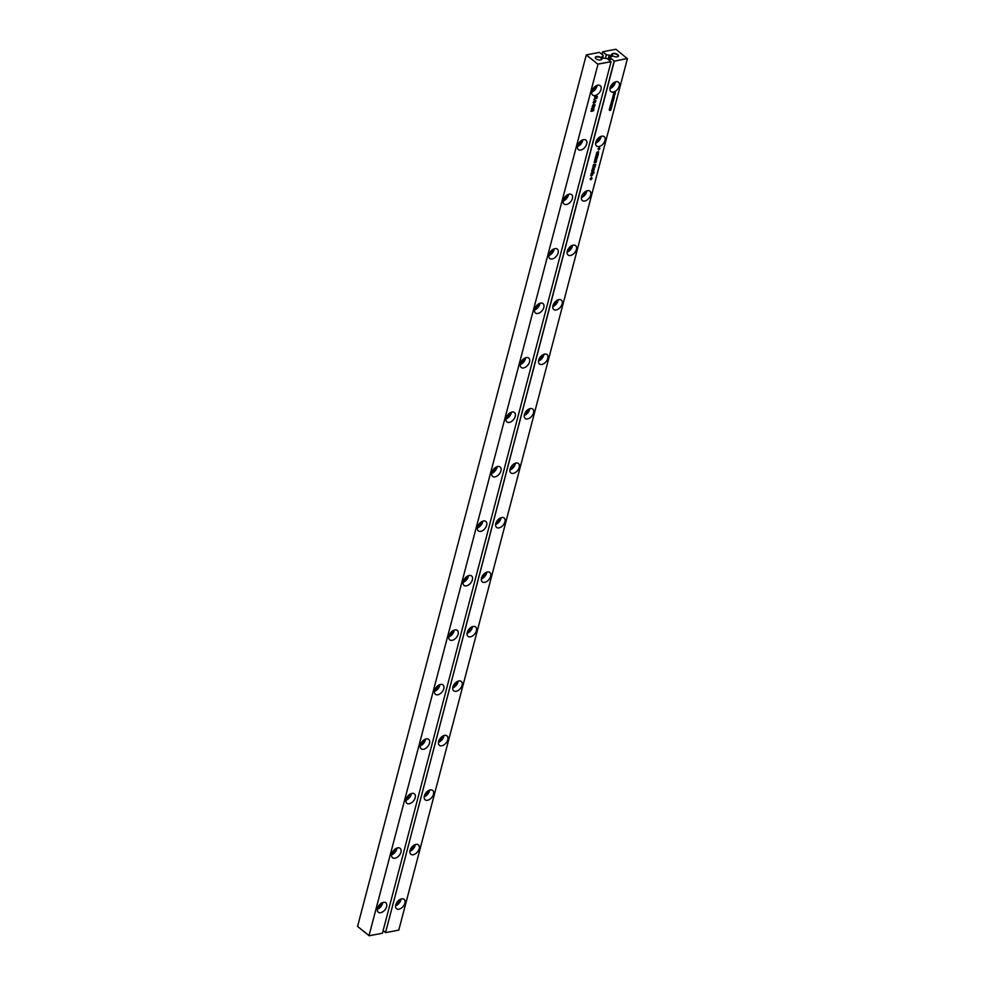 <?xml version="1.0" encoding="UTF-8"?>
<svg xmlns="http://www.w3.org/2000/svg" width="985" height="985" viewBox="0 0 985 985"><rect width="100%" height="100%" fill="white"/><g stroke="black" fill="none" stroke-linecap="round" stroke-linejoin="round"><path stroke-width="1.48" d="M609.789 60.676L610.762 56.773L611.87 56.564A1.33 0.616 -165.3 0 0 612.338 56.243A1.33 0.616 -165.3 0 0 611.685 55.48A1.33 0.616 -165.3 0 0 610.232 55.246L606.526 54.803L602.746 51.762L615.92 49.25L627.396 58.706L398.79 930.099L385.603 932.635L398.79 930.099M627.359 58.46L614.32 61.193L385.541 932.549L614.148 61.156L627.346 58.534M590.68 194.981A6.033 3.718 -51.2 0 1 586.986 200.066A6.033 3.718 -51.2 0 1 582.332 200.546A6.033 3.718 -51.2 0 1 583.218 193.516A6.033 3.718 -51.2 0 1 589.892 191.152A6.033 3.718 -51.2 0 1 590.68 194.981M597.415 157.686L595.186 157.957M595.58 160.284L594.706 160.112L595.112 158.893L595.716 158.487L595.285 160.062L596.688 158.388L596.639 159.952L596.627 158.782L594.731 160.272M595.322 159.114L595.285 160.062M596.947 158.413L596.11 160.038M596.787 158.856L595.42 160.161M595.445 161.208L596.331 160.777L596.294 161.983L595.642 162.525L595.999 161.146L594.263 162.771L594.484 161.257L595.088 160.85L594.657 162.426L595.445 161.208M596.171 160.653L595.494 162.402M596.159 161.22L594.115 162.648M594.706 161.478L594.657 162.426M593.45 171.033L593.253 172.646L594.177 172.843L591.135 173.422L592.871 171.021L593.77 171.328L593.413 172.178L592.773 171.415L591.837 172.72L593.253 172.646M594.103 169.358L594.029 168.361L593.98 170.196L591.813 170.848L592.527 168.767L593.487 168.669L593.413 170.073L594.103 169.358M593.327 168.484L593.413 170.073M595.469 165.418L594.743 167.475L592.527 168.09L594.755 166.859L593.019 166.219L595.149 165.381L593.413 164.729L595.679 164.298L595.469 165.418L594.595 167.351L592.576 167.93M594.718 166.046L594.928 166.748M594.718 166.44L592.958 166.44M595.149 165.061L593.352 164.963M591.628 177.546L592.071 178.679L590.704 179.787L590.261 178.642L591.628 177.546M591.456 175.983L591.948 174.111L590.692 175.761L591.222 174.173L592.958 173.84L591.456 175.983M591.948 174.111L590.889 174.899L591.295 175.638M592.157 173.692L592.835 173.742M576.397 249.451A6.033 3.718 -51.2 0 1 572.691 254.536A6.033 3.718 -51.2 0 1 568.049 255.029A6.033 3.718 -51.2 0 1 568.924 247.986A6.033 3.718 -51.2 0 1 575.609 245.622A6.033 3.718 -51.2 0 1 576.397 249.451M547.808 358.405A6.033 3.718 -51.2 0 1 544.114 363.49A6.033 3.718 -51.2 0 1 539.46 363.982A6.033 3.718 -51.2 0 1 540.346 356.939A6.033 3.718 -51.2 0 1 547.02 354.575A6.033 3.718 -51.2 0 1 547.808 358.405M562.103 303.934A6.033 3.718 -51.2 0 1 558.396 309.019A6.033 3.718 -51.2 0 1 553.755 309.499A6.033 3.718 -51.2 0 1 554.629 302.469A6.033 3.718 -51.2 0 1 561.315 300.105A6.033 3.718 -51.2 0 1 562.103 303.934M533.513 412.887A6.033 3.718 -51.2 0 1 529.819 417.972A6.033 3.718 -51.2 0 1 525.165 418.453A6.033 3.718 -51.2 0 1 526.052 411.422A6.033 3.718 -51.2 0 1 532.725 409.046A6.033 3.718 -51.2 0 1 533.513 412.887M504.936 521.828A6.033 3.718 -51.2 0 1 501.23 526.913A6.033 3.718 -51.2 0 1 496.588 527.406A6.033 3.718 -51.2 0 1 497.462 520.375A6.033 3.718 -51.2 0 1 504.148 517.999A6.033 3.718 -51.2 0 1 504.936 521.828M519.23 467.358A6.033 3.718 -51.2 0 1 515.524 472.443A6.033 3.718 -51.2 0 1 510.883 472.923A6.033 3.718 -51.2 0 1 511.757 465.893A6.033 3.718 -51.2 0 1 518.442 463.529A6.033 3.718 -51.2 0 1 519.23 467.358M404.897 903.171A6.033 3.718 -51.2 0 1 401.19 908.244A6.033 3.718 -51.2 0 1 396.549 908.736A6.033 3.718 -51.2 0 1 397.423 901.706A6.033 3.718 -51.2 0 1 404.109 899.33A6.033 3.718 -51.2 0 1 404.897 903.171M419.191 848.688A6.033 3.718 -51.2 0 1 415.485 853.773A6.033 3.718 -51.2 0 1 410.844 854.254A6.033 3.718 -51.2 0 1 411.718 847.223A6.033 3.718 -51.2 0 1 418.403 844.859A6.033 3.718 -51.2 0 1 419.191 848.688M433.474 794.218A6.033 3.718 -51.2 0 1 429.78 799.303A6.033 3.718 -51.2 0 1 425.126 799.783A6.033 3.718 -51.2 0 1 426.012 792.753A6.033 3.718 -51.2 0 1 432.686 790.389A6.033 3.718 -51.2 0 1 433.474 794.218M462.063 685.264A6.033 3.718 -51.2 0 1 458.357 690.35A6.033 3.718 -51.2 0 1 453.716 690.83A6.033 3.718 -51.2 0 1 454.59 683.799A6.033 3.718 -51.2 0 1 461.275 681.435A6.033 3.718 -51.2 0 1 462.063 685.264M447.769 739.735A6.033 3.718 -51.2 0 1 444.063 744.82A6.033 3.718 -51.2 0 1 439.421 745.313A6.033 3.718 -51.2 0 1 440.295 738.27A6.033 3.718 -51.2 0 1 446.981 735.906A6.033 3.718 -51.2 0 1 447.769 739.735M490.641 576.311A6.033 3.718 -51.2 0 1 486.947 581.396A6.033 3.718 -51.2 0 1 482.293 581.876A6.033 3.718 -51.2 0 1 483.179 574.846A6.033 3.718 -51.2 0 1 489.853 572.482A6.033 3.718 -51.2 0 1 490.641 576.311M476.358 630.782A6.033 3.718 -51.2 0 1 472.652 635.867A6.033 3.718 -51.2 0 1 468.01 636.359A6.033 3.718 -51.2 0 1 468.885 629.317A6.033 3.718 -51.2 0 1 475.57 626.952A6.033 3.718 -51.2 0 1 476.358 630.782M612.584 99.239L613.901 97.552L613.113 97.281L614.369 97.035L613.039 98.734L613.852 98.993L612.584 99.239M613.975 92.984L610.331 105.851L611.636 106.478L610.638 110.295L611.993 106.195L610.688 105.543L613.975 92.984M612.744 101.246L612.571 99.633L613.63 99.423L613.212 101.049L613.31 99.842L612.744 101.246L611.993 100.679M613.286 99.83L612.608 100.852M614.935 93.243L615.034 94.523L613.877 94.326L614.234 92.959L615.502 92.713L614.702 94.166M610.084 109.963L610.047 109.04L609.813 110.443L609.21 110L609.629 108.83L610.7 108.621L610.084 109.963M610.368 109.04L609.567 110.037M611.513 104.558L611.476 103.499L612.744 103.253L612.227 104.927L611.008 105.272L611.513 104.558M612.227 104.927L610.959 105.124M612.067 103.068L611.956 101.664L613.224 101.418L612.067 103.068M610.047 106.922L611.094 107.537L609.604 108.572L610.047 106.922M614.505 94.88L613.741 96.899L613.643 95.286L614.714 94.868M614.16 96.801L613.323 96.899M598.006 153.549L598.363 152.158L596.959 153.832L596.491 153.02L597.452 151.862L597.021 153.451L598.683 151.788L598.006 153.549M598.511 152.244L596.467 153.66M597.058 152.503L597.021 153.451M598.523 151.665L597.846 153.414M599.471 147.639L599.914 148.772L598.548 149.88L598.104 148.747L599.471 147.639M604.975 140.498A6.033 3.718 -51.2 0 1 601.269 145.583A6.033 3.718 -51.2 0 1 596.627 146.076A6.033 3.718 -51.2 0 1 597.501 139.045A6.033 3.718 -51.2 0 1 604.187 136.669A6.033 3.718 -51.2 0 1 604.975 140.498M597.009 155.667L595.987 154.916L598.461 153.697L596.405 155.014L598.08 155.162L596.097 156.393L597.575 157.046L595.531 156.664L597.009 155.667M619.269 86.027A6.033 3.718 -51.2 0 1 615.563 91.112A6.033 3.718 -51.2 0 1 610.922 91.593A6.033 3.718 -51.2 0 1 611.796 84.562A6.033 3.718 -51.2 0 1 618.481 82.198A6.033 3.718 -51.2 0 1 619.269 86.027M610.491 57.98L614.271 61.021L610.441 58.177M612.547 55.628A3.423 1.588 -165.3 0 1 612.104 55.185A3.423 1.588 -165.3 0 1 613.298 53.399A3.423 1.588 -165.3 0 1 617.595 54.532A3.423 1.588 -165.3 0 1 617.767 56.662A3.423 1.588 -165.3 0 1 612.547 55.628M383.116 930.64L385.603 932.635L383.128 930.603M602.635 51.799L601.958 54.384L602.623 51.885L606.329 54.864L605.455 58.152M586.801 190.856A6.033 3.718 -51.2 0 1 586.641 191.718A6.033 3.718 -51.2 0 1 581.384 197.591M594.177 172.843L591.172 173.249M593.684 170.38L591.653 170.725M594.214 168.349L593.524 170.257M591.431 177.583L591.394 178.433M590.938 178.888L590.2 178.876M591.283 178.827L590.901 179.59M592.071 178.679L591.135 178.704M592.798 173.717L591.406 175.835M572.507 245.327A6.033 3.718 -51.2 0 1 572.347 246.201A6.033 3.718 -51.2 0 1 567.089 252.061M543.929 354.28A6.033 3.718 -51.2 0 1 543.757 355.154A6.033 3.718 -51.2 0 1 538.512 361.015M558.212 299.809A6.033 3.718 -51.2 0 1 558.052 300.671A6.033 3.718 -51.2 0 1 552.807 306.544M529.635 408.763A6.033 3.718 -51.2 0 1 529.474 409.625A6.033 3.718 -51.2 0 1 524.217 415.498M501.057 517.704A6.033 3.718 -51.2 0 1 500.885 518.578A6.033 3.718 -51.2 0 1 495.64 524.439M515.34 463.233A6.033 3.718 -51.2 0 1 515.18 464.107A6.033 3.718 -51.2 0 1 509.922 469.968M401.006 899.034A6.033 3.718 -51.2 0 1 400.846 899.908A6.033 3.718 -51.2 0 1 395.601 905.769M415.301 844.564A6.033 3.718 -51.2 0 1 415.141 845.438A6.033 3.718 -51.2 0 1 409.883 851.299M429.595 790.093A6.033 3.718 -51.2 0 1 429.435 790.955A6.033 3.718 -51.2 0 1 424.178 796.828M458.173 681.14A6.033 3.718 -51.2 0 1 458.013 682.002A6.033 3.718 -51.2 0 1 452.755 687.875M443.89 735.61A6.033 3.718 -51.2 0 1 443.718 736.484A6.033 3.718 -51.2 0 1 438.473 742.345M486.762 572.187A6.033 3.718 -51.2 0 1 486.59 573.061A6.033 3.718 -51.2 0 1 481.345 578.921M472.468 626.657A6.033 3.718 -51.2 0 1 472.308 627.531A6.033 3.718 -51.2 0 1 467.05 633.392M613.852 98.993L612.436 99.116M613.039 98.734L614.184 97.724M614.209 96.912L614.037 97.601M613.901 97.552L612.83 97.601M610.171 105.715L611.636 106.478M610.478 110.172L611.833 106.072M610.688 105.543L613.827 92.861M612.855 100.138L612.596 101.123M613.667 99.707L613.064 100.926M614.603 93.304L613.963 93.267M615.034 94.523L613.606 94.634M610.725 108.904L610.121 110.123M609.912 109.323L609.653 110.32M612.584 103.154L612.079 104.804M612.35 101.997L611.389 103.13M612.608 101.947L612.178 102.896M613.064 101.295L612.658 102.871M611.094 107.537L609.456 108.448M614.665 94.831L614.012 96.678M599.274 147.676L599.237 148.526M598.781 148.994L598.043 148.969M599.126 148.92L598.745 149.683M599.914 148.772L598.979 148.797M601.096 136.373A6.033 3.718 -51.2 0 1 600.924 137.247A6.033 3.718 -51.2 0 1 595.679 143.108M597.501 155.47L595.913 155.211M597.575 157.046L595.556 156.578M597.969 155.581L596.344 156.098M598.351 154.103L596.725 154.682M615.379 81.903A6.033 3.718 -51.2 0 1 615.219 82.777A6.033 3.718 -51.2 0 1 609.961 88.638M608.114 59.322L609.124 55.455M609.74 60.639L610.762 56.773M612.19 55.295A3.177 1.465 -165.3 0 1 612.017 54.544A3.177 1.465 -165.3 0 1 615.453 53.929A3.177 1.465 -165.3 0 1 618.149 56.157A3.177 1.465 -165.3 0 1 617.632 56.724M585.004 191.804A3.805 2.352 -51.2 0 1 584.955 192.038A3.805 2.352 -51.2 0 1 581.926 195.633M593.302 171.452L591.948 171.612L592.379 172.806M592.441 169.999L593.105 168.878M592.133 173.914L591.911 175.527L592.711 174.677L592.133 173.914M570.721 246.275A3.805 2.352 -51.2 0 1 570.66 246.521A3.805 2.352 -51.2 0 1 567.631 250.116M542.132 355.228A3.805 2.352 -51.2 0 1 542.082 355.474A3.805 2.352 -51.2 0 1 539.054 359.057M556.427 300.757A3.805 2.352 -51.2 0 1 556.365 300.991A3.805 2.352 -51.2 0 1 553.348 304.587M527.849 409.698A3.805 2.352 -51.2 0 1 527.788 409.945A3.805 2.352 -51.2 0 1 524.759 413.54M499.26 518.652A3.805 2.352 -51.2 0 1 499.21 518.898A3.805 2.352 -51.2 0 1 496.181 522.493M513.554 464.181A3.805 2.352 -51.2 0 1 513.493 464.427A3.805 2.352 -51.2 0 1 510.464 468.01M399.221 899.982A3.805 2.352 -51.2 0 1 399.159 900.228A3.805 2.352 -51.2 0 1 396.142 903.824M413.515 845.512A3.805 2.352 -51.2 0 1 413.454 845.758A3.805 2.352 -51.2 0 1 410.425 849.341M427.798 791.041A3.805 2.352 -51.2 0 1 427.749 791.275A3.805 2.352 -51.2 0 1 424.72 794.87M456.387 682.088A3.805 2.352 -51.2 0 1 456.326 682.322A3.805 2.352 -51.2 0 1 453.297 685.917M442.093 736.558A3.805 2.352 -51.2 0 1 442.043 736.805A3.805 2.352 -51.2 0 1 439.014 740.4M484.965 573.135A3.805 2.352 -51.2 0 1 484.915 573.381A3.805 2.352 -51.2 0 1 481.887 576.964M470.682 627.605A3.805 2.352 -51.2 0 1 470.621 627.851A3.805 2.352 -51.2 0 1 467.592 631.447M611.833 103.708L611.907 104.706M613.52 96.099L614.468 95.397L613.741 95.373L613.975 96.419M614.406 95.348L613.741 95.373M599.299 137.321A3.805 2.352 -51.2 0 1 599.249 137.568A3.805 2.352 -51.2 0 1 596.221 141.163M613.593 82.851A3.805 2.352 -51.2 0 1 613.532 83.097A3.805 2.352 -51.2 0 1 610.503 86.68M592.674 174.185L591.911 175.527M613.901 95.496L613.68 96.222M601.872 56.847L602.98 56.625L603.251 55.419L599.471 52.377L586.297 54.889L597.747 64.087L610.995 61.649L607.216 58.608L603.51 58.152A1.33 0.616 -165.3 0 1 602.057 57.918A1.33 0.616 -165.3 0 1 601.392 57.155A1.33 0.616 -165.3 0 1 601.872 56.847L601.65 57.672M597.92 64.136L611.069 61.735L382.439 933.214L369.252 935.75L382.439 933.214M595.999 58.768A3.423 1.588 -165.3 0 1 595.556 58.337A3.423 1.588 -165.3 0 1 596.75 56.551A3.423 1.588 -165.3 0 1 601.059 57.672A3.423 1.588 -165.3 0 1 601.219 59.814A3.423 1.588 -165.3 0 1 595.999 58.768M369.079 935.701L357.567 926.417L586.297 54.889L357.567 926.417L369.252 935.75M597.969 64.308L369.018 935.615L597.969 64.308M594.066 107.033L593.869 108.682L591.997 109.163L591.653 108.362L594.066 107.033L593.709 108.559L591.48 108.781M593.573 110.739L591 111.33L592.662 109.483L593.795 109.704L593.573 110.739L590.852 111.194M593.426 109.446L593.413 110.615M586.703 143.982A6.033 3.718 -51.2 0 1 583.009 149.067A6.033 3.718 -51.2 0 1 578.355 149.548A6.033 3.718 -51.2 0 1 579.242 142.517A6.033 3.718 -51.2 0 1 585.915 140.153A6.033 3.718 -51.2 0 1 586.703 143.982M572.408 198.453A6.033 3.718 -51.2 0 1 568.714 203.538A6.033 3.718 -51.2 0 1 564.06 204.03A6.033 3.718 -51.2 0 1 564.947 196.988A6.033 3.718 -51.2 0 1 571.62 194.624A6.033 3.718 -51.2 0 1 572.408 198.453M558.126 252.936A6.033 3.718 -51.2 0 1 554.42 258.021A6.033 3.718 -51.2 0 1 549.778 258.501A6.033 3.718 -51.2 0 1 550.652 251.471A6.033 3.718 -51.2 0 1 557.338 249.106A6.033 3.718 -51.2 0 1 558.126 252.936M500.959 470.842A6.033 3.718 -51.2 0 1 497.253 475.915A6.033 3.718 -51.2 0 1 492.611 476.408A6.033 3.718 -51.2 0 1 493.485 469.377A6.033 3.718 -51.2 0 1 500.171 467.001A6.033 3.718 -51.2 0 1 500.959 470.842M515.241 416.36A6.033 3.718 -51.2 0 1 511.547 421.445A6.033 3.718 -51.2 0 1 506.893 421.925A6.033 3.718 -51.2 0 1 507.78 414.894A6.033 3.718 -51.2 0 1 514.465 412.53A6.033 3.718 -51.2 0 1 515.241 416.36M529.536 361.889A6.033 3.718 -51.2 0 1 525.842 366.974A6.033 3.718 -51.2 0 1 521.188 367.454A6.033 3.718 -51.2 0 1 522.075 360.424A6.033 3.718 -51.2 0 1 528.748 358.06A6.033 3.718 -51.2 0 1 529.536 361.889M543.831 307.406A6.033 3.718 -51.2 0 1 540.125 312.491A6.033 3.718 -51.2 0 1 535.483 312.984A6.033 3.718 -51.2 0 1 536.357 305.941A6.033 3.718 -51.2 0 1 543.043 303.577A6.033 3.718 -51.2 0 1 543.831 307.406M595.691 97.552L594.644 96.961L597.402 96.431L596.824 98.389L593.967 99.522L595.691 97.552M597.206 96.468L595.58 98.869M593.783 104.816L595.026 104.779L594.657 106.134L592.317 106.651L593.623 104.693M594.595 104.619L593.635 106.331M593.795 106.454L592.17 106.528M593.733 104.435L594.029 103.277L593.45 104.336M593.265 102.612L593.807 101.233L595.95 100.852L595.1 102.649L595.519 101.061L594.669 102.538L593.118 102.489M594.903 100.729L595.863 100.79M595.753 101.27L594.792 100.938L594.509 102.415L593.352 102.785M600.998 89.5A6.033 3.718 -51.2 0 1 597.292 94.585A6.033 3.718 -51.2 0 1 592.65 95.077A6.033 3.718 -51.2 0 1 593.524 88.047A6.033 3.718 -51.2 0 1 600.21 85.67A6.033 3.718 -51.2 0 1 600.998 89.5M486.664 525.313A6.033 3.718 -51.2 0 1 482.958 530.398A6.033 3.718 -51.2 0 1 478.316 530.878A6.033 3.718 -51.2 0 1 479.19 523.848A6.033 3.718 -51.2 0 1 485.876 521.484A6.033 3.718 -51.2 0 1 486.664 525.313M443.792 688.737A6.033 3.718 -51.2 0 1 440.086 693.822A6.033 3.718 -51.2 0 1 435.444 694.314A6.033 3.718 -51.2 0 1 436.318 687.271A6.033 3.718 -51.2 0 1 443.004 684.907A6.033 3.718 -51.2 0 1 443.792 688.737M458.087 634.266A6.033 3.718 -51.2 0 1 454.38 639.351A6.033 3.718 -51.2 0 1 449.739 639.831A6.033 3.718 -51.2 0 1 450.613 632.801A6.033 3.718 -51.2 0 1 457.299 630.437A6.033 3.718 -51.2 0 1 458.087 634.266M472.369 579.783A6.033 3.718 -51.2 0 1 468.675 584.868A6.033 3.718 -51.2 0 1 464.021 585.361A6.033 3.718 -51.2 0 1 464.908 578.33A6.033 3.718 -51.2 0 1 471.581 575.954A6.033 3.718 -51.2 0 1 472.369 579.783M386.625 906.643A6.033 3.718 -51.2 0 1 382.919 911.728A6.033 3.718 -51.2 0 1 378.277 912.208A6.033 3.718 -51.2 0 1 379.151 905.178A6.033 3.718 -51.2 0 1 385.837 902.814A6.033 3.718 -51.2 0 1 386.625 906.643M400.92 852.173A6.033 3.718 -51.2 0 1 397.214 857.258A6.033 3.718 -51.2 0 1 392.572 857.738A6.033 3.718 -51.2 0 1 393.446 850.708A6.033 3.718 -51.2 0 1 400.132 848.331A6.033 3.718 -51.2 0 1 400.92 852.173M429.497 743.219A6.033 3.718 -51.2 0 1 425.803 748.304A6.033 3.718 -51.2 0 1 421.149 748.785A6.033 3.718 -51.2 0 1 422.023 741.754A6.033 3.718 -51.2 0 1 428.709 739.39A6.033 3.718 -51.2 0 1 429.497 743.219M415.202 797.69A6.033 3.718 -51.2 0 1 411.508 802.775A6.033 3.718 -51.2 0 1 406.854 803.267A6.033 3.718 -51.2 0 1 407.741 796.225A6.033 3.718 -51.2 0 1 414.414 793.861A6.033 3.718 -51.2 0 1 415.202 797.69M602.98 56.625L602.598 58.115M586.198 54.938L597.747 64.087M595.654 58.435A3.177 1.465 -165.3 0 1 595.469 57.684A3.177 1.465 -165.3 0 1 598.917 57.081A3.177 1.465 -165.3 0 1 601.613 59.297A3.177 1.465 -165.3 0 1 601.084 59.863M582.824 139.858A6.033 3.718 -51.2 0 1 582.652 140.72A6.033 3.718 -51.2 0 1 577.407 146.593M568.53 194.328A6.033 3.718 -51.2 0 1 568.37 195.202A6.033 3.718 -51.2 0 1 563.112 201.063M554.235 248.811A6.033 3.718 -51.2 0 1 554.075 249.673A6.033 3.718 -51.2 0 1 548.817 255.546M497.068 466.705A6.033 3.718 -51.2 0 1 496.908 467.579A6.033 3.718 -51.2 0 1 491.65 473.44M511.363 412.235A6.033 3.718 -51.2 0 1 511.203 413.109A6.033 3.718 -51.2 0 1 505.945 418.97M525.658 357.764A6.033 3.718 -51.2 0 1 525.485 358.626A6.033 3.718 -51.2 0 1 520.24 364.499M539.952 303.281A6.033 3.718 -51.2 0 1 539.78 304.156A6.033 3.718 -51.2 0 1 534.535 310.016M595.814 97.072L594.595 97.146M594.854 98.857L594.041 99.214M595.494 98.266L594.706 98.734M593.832 103.314L593.573 104.311M595.79 100.729L594.94 102.526M597.107 85.375A6.033 3.718 -51.2 0 1 596.947 86.249A6.033 3.718 -51.2 0 1 591.702 92.11M482.785 521.188A6.033 3.718 -51.2 0 1 482.613 522.062A6.033 3.718 -51.2 0 1 477.368 527.923M439.901 684.612A6.033 3.718 -51.2 0 1 439.741 685.486A6.033 3.718 -51.2 0 1 434.483 691.347M454.196 630.141A6.033 3.718 -51.2 0 1 454.036 631.003A6.033 3.718 -51.2 0 1 448.778 636.876M468.491 575.659A6.033 3.718 -51.2 0 1 468.331 576.533A6.033 3.718 -51.2 0 1 463.073 582.394M382.746 902.519A6.033 3.718 -51.2 0 1 382.574 903.393A6.033 3.718 -51.2 0 1 377.329 909.254M397.029 848.036A6.033 3.718 -51.2 0 1 396.869 848.91A6.033 3.718 -51.2 0 1 391.611 854.783M425.618 739.095A6.033 3.718 -51.2 0 1 425.446 739.957A6.033 3.718 -51.2 0 1 420.201 745.83M411.324 793.565A6.033 3.718 -51.2 0 1 411.164 794.439A6.033 3.718 -51.2 0 1 405.906 800.3M593.056 107.303L591.813 108.178L593.758 108.424L593.881 107.328L592.28 107.784L592.034 108.744L592.859 108.769M593.401 109.864L591.653 110.209L591.394 111.157L592.219 111.182L593.401 109.864L591.492 110.074L591.246 111.034L592.059 111.059L591.419 111.182M581.027 140.806A3.805 2.352 -51.2 0 1 580.978 141.04A3.805 2.352 -51.2 0 1 577.949 144.635M566.732 195.276A3.805 2.352 -51.2 0 1 566.683 195.523A3.805 2.352 -51.2 0 1 563.654 199.118M552.45 249.759A3.805 2.352 -51.2 0 1 552.388 249.993A3.805 2.352 -51.2 0 1 549.359 253.588M495.283 467.653A3.805 2.352 -51.2 0 1 495.221 467.9A3.805 2.352 -51.2 0 1 492.192 471.495M509.577 413.183A3.805 2.352 -51.2 0 1 509.516 413.429A3.805 2.352 -51.2 0 1 506.487 417.012M523.86 358.712A3.805 2.352 -51.2 0 1 523.811 358.946A3.805 2.352 -51.2 0 1 520.782 362.542M538.155 304.23A3.805 2.352 -51.2 0 1 538.093 304.476A3.805 2.352 -51.2 0 1 535.077 308.071M595.974 96.887L596.122 98.623L596.996 96.85L595.974 96.887L596.122 98.623M593.512 105.136L592.601 105.383L592.933 106.466L593.61 105.21L592.859 105.099M594.62 104.976L594.177 106.134M594.78 101.295L593.635 101.492L594.041 102.6L594.78 101.295L593.795 101.615L594.041 102.6M595.322 86.323A3.805 2.352 -51.2 0 1 595.26 86.569A3.805 2.352 -51.2 0 1 592.244 90.164M480.988 522.136A3.805 2.352 -51.2 0 1 480.939 522.382A3.805 2.352 -51.2 0 1 477.91 525.965M438.116 685.56A3.805 2.352 -51.2 0 1 438.054 685.806A3.805 2.352 -51.2 0 1 435.025 689.401M452.41 631.089A3.805 2.352 -51.2 0 1 452.349 631.323A3.805 2.352 -51.2 0 1 449.32 634.919M466.693 576.607A3.805 2.352 -51.2 0 1 466.644 576.853A3.805 2.352 -51.2 0 1 463.615 580.448M380.949 903.467A3.805 2.352 -51.2 0 1 380.887 903.713A3.805 2.352 -51.2 0 1 377.871 907.296M395.244 848.984A3.805 2.352 -51.2 0 1 395.182 849.23A3.805 2.352 -51.2 0 1 392.153 852.825M423.821 740.043A3.805 2.352 -51.2 0 1 423.772 740.277A3.805 2.352 -51.2 0 1 420.743 743.872M409.526 794.513A3.805 2.352 -51.2 0 1 409.477 794.76A3.805 2.352 -51.2 0 1 406.448 798.342M594.041 107.451L593.204 107.427M591.246 111.034L592.219 111.182M596.996 96.85L596.122 97.01M593.019 105.223L592.933 106.466M610.232 55.246L608.989 60.023"/></g></svg>
